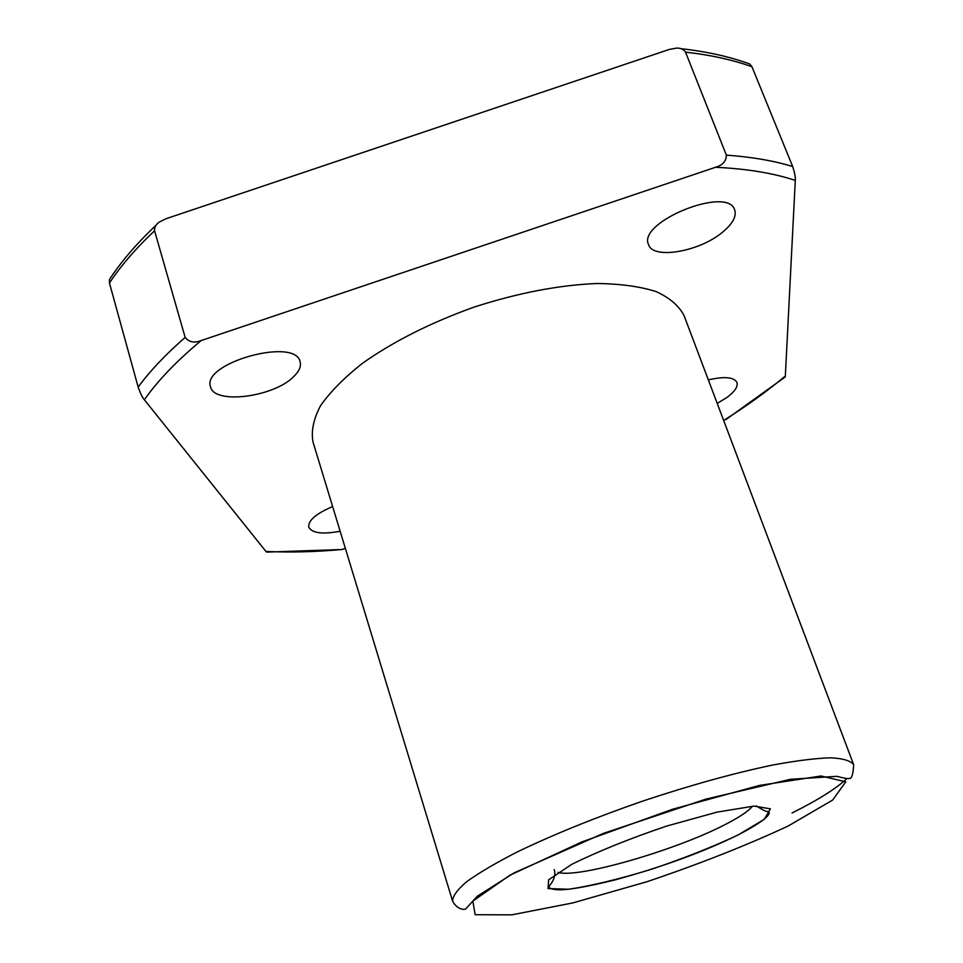 <?xml version="1.0" encoding="UTF-8"?>
<svg xmlns="http://www.w3.org/2000/svg" width="963" height="963" viewBox="0 0 963 963"><rect width="100%" height="100%" fill="white"/><g stroke="black" fill="none" stroke-linecap="round" stroke-linejoin="round"><path stroke-width="1.44" d="M680.949 48.668C707.083 51.617 730.002 56.721 749.732 64.003L751.959 66.76L792.669 166.515C794.728 172.786 795.607 177.421 795.294 180.406C773.482 173.159 746.903 168.778 715.569 167.273C722.647 165.263 726.246 161.218 726.367 155.127L685.524 52.146C683.489 49.137 680.372 47.813 676.182 48.162L669.189 49.474L165.949 218.757L159.629 221.899C156.03 224.162 154.345 227.124 154.562 230.771L185.161 337.423C189.001 342.202 194.345 343.237 201.219 340.541C176.759 360.86 157.812 380.614 144.366 399.777C142.392 397.538 140.321 393.301 138.154 387.054L109.445 283.002L109.481 279.475C121.157 261.575 136.71 243.47 156.126 225.149M715.569 167.273L201.219 340.541M341.817 549.524L266.631 552.112L265.932 551.426C289.863 552.581 315.154 551.943 341.817 549.524L345.332 548.344M723.658 420.47C746.349 406.242 766.909 391.423 785.339 376.015L795.294 180.406M785.339 376.015L785.17 377.002L725.849 419.615M144.366 399.777L265.932 551.426M293.703 376.593C299.216 371.261 301.347 366.313 300.107 361.763C295.46 336.833 201.038 363.123 210.572 386.873C214.135 404.869 273.986 397.069 293.703 376.593M722.888 231.914C732.771 223.621 736.695 216.278 734.685 209.898C727.775 185.341 637.061 222.128 648.568 244.626C652.95 259.89 699.969 251.608 722.888 231.914M684.055 315.575C679.023 305.825 669.682 297.82 656.02 291.548C639.962 286.48 620.316 283.796 597.084 283.507C559.202 285.024 518.214 292.884 474.121 307.089C430.521 322.737 393.241 341.516 362.305 363.424C344.08 377.845 330.153 391.953 320.51 405.76C313.529 419.061 311.013 431.111 312.975 441.897L452.646 901.272C452.538 896.264 457.244 889.716 466.766 881.639C479.093 872.767 495.909 862.872 517.215 851.966C552.967 834.728 594.677 817.804 642.333 801.216C690.218 785.278 733.577 773.241 772.434 765.091C795.968 760.734 815.324 758.302 830.503 757.809C842.974 758.399 850.69 760.722 853.675 764.754L684.055 315.575M717.218 403.413L727.041 397.394C734.853 391.544 738.152 386.56 736.924 382.431C733.914 377.075 724.393 376.22 708.335 379.891M332.632 506.562C315.96 513.688 308.016 520.562 308.798 527.17C311.976 533.165 322.424 534.525 340.132 531.251M792.669 166.515C773.819 160.761 751.718 156.969 726.367 155.127M751.959 66.76C732.951 59.887 710.802 55.011 685.524 52.146M185.161 337.423C165.732 354.36 150.072 370.911 138.154 387.054M154.562 230.771C135.819 248.466 120.784 265.884 109.445 283.002M792.019 813.001C818.032 799.988 836.281 788.541 846.754 778.658M788.191 826.013L832.646 800.06L845.791 781.824L821.042 775.997L759.362 785.435L672.559 809.257L581.76 841.975L509.921 875.223L472.869 901.079L475.108 914.706L511.762 914.85L572.901 902.909L647.04 881.699C699.27 864.052 746.313 845.49 788.191 826.013M738.392 834.825L764.345 819.236L770.448 808.836L754.029 806.091L716.99 812.134L666.625 826.085C629.838 838.544 598.276 851.268 571.938 864.256L548.621 879.809L548.055 888.56L568.76 889.258C591.631 885.767 619.173 879.123 651.409 869.3C683.947 858.298 712.945 846.814 738.392 834.825M558.095 872.37C577.619 878.774 676.447 850.076 725.596 824.316C739.644 817.106 748.612 811.063 752.488 806.187M853.675 764.754C853.134 774.577 851.641 779.115 849.185 778.369C848.632 779.007 844.515 778.321 836.835 776.322L790.298 779.308L705.783 799.146L603.5 833.344L514.302 872.767L477.251 896.264L466.092 908.518C466.02 909.698 458.039 910.962 452.646 901.272M756.473 805.971C770.472 815.131 767.234 809.522 769.088 812.339C770.207 814.794 763.515 821.8 738.212 834.849C703.736 851.834 662.508 866.905 614.538 880.038C567.568 891.485 554.05 891.293 548.693 887.368L550.607 884.094C549.861 885.587 557.011 876.691 554.182 869.601"/></g></svg>
